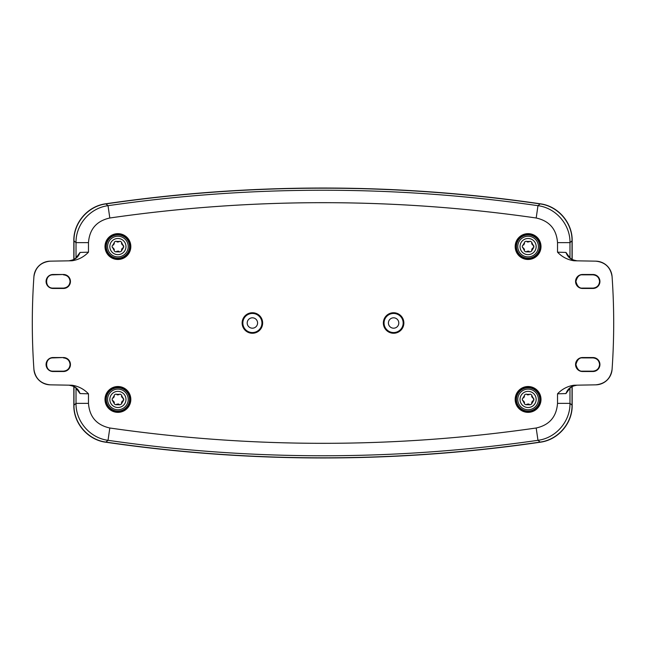 <?xml version="1.0" encoding="UTF-8"?>
<svg xmlns="http://www.w3.org/2000/svg" width="646" height="646" viewBox="0 0 646 646"><rect width="100%" height="100%" fill="white"/><g stroke="black" fill="none" stroke-linecap="round" stroke-linejoin="round"><path stroke-width="0.97" d="M262.647 323A10.255 10.255 0 0 1 252.392 333.255A10.255 10.255 0 0 1 242.137 323A10.255 10.255 0 0 1 252.392 312.745A10.255 10.255 0 0 1 262.647 323M403.863 323A10.255 10.255 0 0 1 393.608 333.255A10.255 10.255 0 0 1 383.353 323A10.255 10.255 0 0 1 393.608 312.745A10.255 10.255 0 0 1 403.863 323M70.438 281.47A6.993 6.993 0 0 0 63.445 274.485L53.061 274.485A6.993 6.993 0 0 0 46.076 281.47A6.993 6.993 0 0 0 53.061 288.463L63.445 288.463A6.993 6.993 0 0 0 70.438 281.47M63.445 274.841C67.442 275.261 69.655 277.473 70.075 281.47C69.655 285.467 67.442 287.68 63.445 288.108L53.061 288.108C44.493 288.479 44.493 274.461 53.061 274.833L63.445 274.485M70.438 364.53A6.993 6.993 0 0 0 63.445 357.537L53.061 357.537A6.993 6.993 0 0 0 46.076 364.53A6.993 6.993 0 0 0 53.061 371.515L63.445 371.515A6.993 6.993 0 0 0 70.438 364.53M63.445 357.892C67.442 358.32 69.655 360.533 70.075 364.53C69.655 368.527 67.442 370.739 63.445 371.159L53.061 371.167C44.493 371.539 44.493 357.521 53.061 357.892L63.445 357.537M599.924 364.53A6.993 6.993 0 0 0 592.939 357.537L582.555 357.537A6.993 6.993 0 0 0 575.562 364.53A6.993 6.993 0 0 0 582.555 371.515L592.939 371.515A6.993 6.993 0 0 0 599.924 364.53M599.577 364.53C599.157 360.525 596.944 358.312 592.939 357.892L582.555 357.892C579.422 357.521 577.209 359.733 575.925 364.53C577.209 369.326 579.422 371.539 582.555 371.159L592.939 371.167C596.944 370.747 599.157 368.535 599.577 364.53M599.924 281.47A6.993 6.993 0 0 0 592.939 274.485L582.555 274.485A6.993 6.993 0 0 0 575.562 281.47A6.993 6.993 0 0 0 582.555 288.463L592.939 288.463A6.993 6.993 0 0 0 599.924 281.47M599.577 281.47C599.157 277.465 596.944 275.253 592.939 274.833L582.555 274.841C579.422 274.461 577.209 276.674 575.925 281.47C577.209 286.267 579.422 288.479 582.555 288.108L592.939 288.108C596.944 287.688 599.157 285.475 599.577 281.47M565.961 393.575C567.818 388.472 571.548 385.67 577.144 385.169C570.273 386.486 570.789 387.592 568.367 390.305L565.961 393.575L557.522 393.818C562.117 389.045 567.608 386.179 573.995 385.226L595.798 384.838A16.61 16.61 0 0 0 612.077 369.391A664.459 664.459 0 0 0 612.077 276.609A16.61 16.61 0 0 0 595.798 261.162L573.995 260.774C567.608 259.821 562.117 256.955 557.522 252.182L565.961 252.425L568.367 255.695C570.781 258.4 570.265 259.514 577.144 260.831C571.548 260.33 567.818 257.528 565.961 252.425M515.177 246.562A12.912 12.912 0 0 0 528.089 259.482A12.912 12.912 0 0 0 541.001 246.562A12.912 12.912 0 0 0 528.089 233.65A12.912 12.912 0 0 0 515.177 246.562M516.049 246.562A12.04 12.04 0 0 0 528.089 258.61A12.04 12.04 0 0 0 540.137 246.562A12.04 12.04 0 0 0 528.089 234.522A12.04 12.04 0 0 0 516.049 246.562M104.999 246.562A12.912 12.912 0 0 0 117.911 259.482A12.912 12.912 0 0 0 130.823 246.562A12.912 12.912 0 0 0 117.911 233.65A12.912 12.912 0 0 0 104.999 246.562M105.863 246.562A12.04 12.04 0 0 0 117.911 258.61A12.04 12.04 0 0 0 129.951 246.562A12.04 12.04 0 0 0 117.911 234.522A12.04 12.04 0 0 0 105.863 246.562M104.999 399.438A12.912 12.912 0 0 0 117.911 412.35A12.912 12.912 0 0 0 130.823 399.438A12.912 12.912 0 0 0 117.911 386.518A12.912 12.912 0 0 0 104.999 399.438M105.863 399.438A12.04 12.04 0 0 0 117.911 411.478A12.04 12.04 0 0 0 129.951 399.438A12.04 12.04 0 0 0 117.911 387.39A12.04 12.04 0 0 0 105.863 399.438M515.177 399.438A12.912 12.912 0 0 0 528.089 412.35A12.912 12.912 0 0 0 541.001 399.438A12.912 12.912 0 0 0 528.089 386.518A12.912 12.912 0 0 0 515.177 399.438M516.049 399.438A12.04 12.04 0 0 0 528.089 411.478A12.04 12.04 0 0 0 540.137 399.438A12.04 12.04 0 0 0 528.089 387.39A12.04 12.04 0 0 0 516.049 399.438M80.039 252.425C78.182 257.528 74.451 260.33 68.856 260.831C75.727 259.514 75.211 258.408 77.633 255.695L80.039 252.425L88.478 252.182C83.883 256.955 78.392 259.821 72.005 260.774L50.202 261.162A16.61 16.61 0 0 0 33.923 276.609A664.459 664.459 0 0 0 33.923 369.391A16.61 16.61 0 0 0 50.202 384.838L72.005 385.226C78.392 386.179 83.883 389.045 88.478 393.818L80.039 393.575L77.633 390.305C75.219 387.6 75.735 386.486 68.856 385.169C74.451 385.67 78.182 388.472 80.039 393.575M88.478 403.362C89.487 416.84 96.601 425.052 109.812 427.999L108.027 440.314L105.928 442.09C88.066 439.845 73.612 423.195 73.975 405.139L76.026 403.362L88.478 403.362L88.478 393.818M109.812 427.999A1490.766 1490.766 0 0 0 536.188 427.999C549.383 425.068 556.497 416.856 557.522 403.362L569.974 403.362C570.321 421.426 555.843 438.077 537.973 440.314A1503.21 1503.21 0 0 1 108.027 440.314C90.093 438.077 75.687 421.37 76.026 403.362L76.026 388.303M557.522 252.182L557.522 242.638C556.513 229.16 549.399 220.948 536.188 218.001A1490.766 1490.766 0 0 0 109.812 218.001C96.617 220.932 89.503 229.144 88.478 242.638L88.478 252.182M105.928 442.09A1505.269 1505.269 0 0 0 540.072 442.09L537.973 440.314L536.188 427.999M569.974 388.303L569.974 403.362L572.025 405.139C572.38 423.138 557.991 439.837 540.072 442.09M572.025 405.139L572.025 386.696M572.025 259.304L572.025 240.861L569.974 242.638L569.974 257.697M540.072 203.91A1505.269 1505.269 0 0 0 105.928 203.91L108.027 205.686A1503.21 1503.21 0 0 1 537.973 205.686L540.072 203.91C557.934 206.155 572.388 222.805 572.025 240.861M536.188 218.001L537.973 205.686C555.907 207.923 570.313 224.63 569.974 242.638L557.522 242.638M76.026 257.697L76.026 242.638C75.679 224.574 90.157 207.923 108.027 205.686L109.812 218.001M88.478 242.638L76.026 242.638L73.975 240.861C73.62 222.862 88.009 206.163 105.928 203.91M73.975 240.861L73.975 259.304M73.975 386.696L73.975 405.139M33.923 369.391C35.425 378.677 40.851 383.829 50.202 384.838M50.202 261.162C40.851 262.171 35.425 267.323 33.923 276.609M595.798 384.838C605.149 383.829 610.575 378.677 612.077 369.391M612.077 276.609C610.575 267.323 605.149 262.171 595.798 261.162M73.83 386.607L73.83 405.268C73.474 423.259 87.864 439.966 105.782 442.211A1505.414 1505.414 0 0 0 540.217 442.211C558.079 439.966 572.526 423.324 572.17 405.268L572.17 386.607M73.83 259.393L73.83 240.732C73.474 222.676 87.921 206.034 105.782 203.789A1505.414 1505.414 0 0 1 540.217 203.789C558.136 206.034 572.526 222.741 572.17 240.732L572.17 259.393M522.275 399.438L524.77 404.178L525.691 404.703L530.059 404.792L531.448 404.146L533.709 400.407L533.378 398.089M522.469 398.461L522.323 398.929M524.374 395.723L522.929 398.065L523.704 397.799M523.866 397.637L524.512 396.119M524.326 395.651L524.73 394.73L524.326 395.651M526.127 394.084L524.73 394.73M529.454 394.359L526.7 394.286L527.314 394.819M527.532 394.876L529.171 394.682M529.478 394.286L530.487 394.173L529.478 394.286M531.747 395.053L530.487 394.173M533.168 398.073L531.86 395.651L531.698 396.45M531.755 396.668L532.748 397.993M533.249 398.065L533.846 398.881M528.089 407.513A8.075 8.075 0 0 0 536.164 399.438A8.075 8.075 0 0 0 528.089 391.355A8.075 8.075 0 0 0 520.014 399.438A8.075 8.075 0 0 0 528.089 407.513M528.089 411.066A11.628 11.628 0 0 0 539.717 399.438A11.628 11.628 0 0 0 528.089 387.81A11.628 11.628 0 0 0 516.461 399.438A11.628 11.628 0 0 0 528.089 411.066A11.628 11.628 0 0 1 516.461 399.438A11.628 11.628 0 0 1 528.089 387.81M531.86 395.651L531.836 395.215M533.903 399.438L533.854 399.939M533.168 400.795L532.474 401.069M532.32 401.231L531.666 402.749M531.86 403.217L531.448 404.146M529.478 404.59L528.864 404.049M528.646 403.992L527.007 404.194M526.732 404.509L525.691 404.703M524.326 403.217L524.479 402.418M524.423 402.2L523.43 400.875M523.018 400.795L522.331 399.987M522.275 246.562L524.77 251.31L525.691 251.827L530.059 251.916L531.448 251.27L533.709 247.539L533.378 245.222M522.469 245.593L522.323 246.061M524.374 242.848L522.929 245.197L523.704 244.931M523.866 244.769L524.512 243.251M524.326 242.783L524.73 241.854L524.326 242.783M526.127 241.208L524.73 241.854M529.454 241.491L526.7 241.41L527.314 241.951M527.532 242.008L529.171 241.806M529.478 241.41L530.487 241.297L529.478 241.41M531.747 242.185L530.487 241.297M533.168 245.205L531.86 242.783L531.698 243.582M531.755 243.8L532.748 245.125M533.249 245.197L533.846 246.013M528.089 254.645A8.075 8.075 0 0 0 536.164 246.562A8.075 8.075 0 0 0 528.089 238.487A8.075 8.075 0 0 0 520.014 246.562A8.075 8.075 0 0 0 528.089 254.645M528.089 258.19A11.628 11.628 0 0 0 539.717 246.562A11.628 11.628 0 0 0 528.089 234.934A11.628 11.628 0 0 0 516.461 246.562A11.628 11.628 0 0 0 528.089 258.19A11.628 11.628 0 0 1 516.461 246.562A11.628 11.628 0 0 1 528.089 234.934M531.86 242.783L531.836 242.347M533.903 246.562L533.854 247.071M533.168 247.927L532.474 248.201M532.32 248.363L531.666 249.881M531.86 250.349L531.448 251.27M529.478 251.714L528.864 251.181M528.646 251.124L527.007 251.318M526.732 251.641L525.691 251.827M524.326 250.349L524.479 249.55M524.423 249.332L523.43 248.007M523.018 247.927L522.331 247.119M112.291 398.461L112.154 399.987L114.592 404.178L115.513 404.703L119.873 404.792L121.27 404.146L123.531 400.407L123.192 398.089M114.197 395.723L112.751 398.065L113.526 397.799M113.68 397.637L114.334 396.119M114.14 395.651L114.552 394.73L114.14 395.651M115.941 394.084L114.552 394.73M119.268 394.359L116.522 394.286L117.136 394.819M117.354 394.876L118.993 394.682M119.3 394.286L120.309 394.173L119.3 394.286M121.561 395.053L120.309 394.173M122.982 398.073L121.674 395.651L121.521 396.45M121.577 396.668L122.57 397.993M123.071 398.065L123.669 398.881M117.911 407.513A8.075 8.075 0 0 0 125.986 399.438A8.075 8.075 0 0 0 117.911 391.355A8.075 8.075 0 0 0 109.836 399.438A8.075 8.075 0 0 0 117.911 407.513M117.911 411.066A11.628 11.628 0 0 0 129.539 399.438A11.628 11.628 0 0 0 117.911 387.81A11.628 11.628 0 0 0 106.283 399.438A11.628 11.628 0 0 0 117.911 411.066A11.628 11.628 0 0 1 106.283 399.438A11.628 11.628 0 0 1 117.911 387.81M121.674 395.651L121.658 395.215M123.725 399.438L123.677 399.939M122.982 400.795L122.296 401.069M122.134 401.231L121.488 402.749M121.674 403.217L121.27 404.146M119.3 404.59L118.686 404.049M118.468 403.992L116.829 404.194M116.546 404.509L115.513 404.703M114.14 403.217L114.302 402.418M114.245 402.2L113.252 400.875M112.832 400.795L112.154 399.987M112.097 246.562L114.592 251.31L115.513 251.827L119.873 251.916L121.27 251.27L123.531 247.539L123.192 245.222M112.291 245.593L112.146 246.061M114.197 242.848L112.751 245.197L113.526 244.931M113.68 244.769L114.334 243.251M114.14 242.783L114.552 241.854L114.14 242.783M115.941 241.208L114.552 241.854M119.268 241.491L116.522 241.41L117.136 241.951M117.354 242.008L118.993 241.806M119.3 241.41L120.309 241.297L119.3 241.41M121.561 242.185L120.309 241.297M122.982 245.205L121.674 242.783L121.521 243.582M121.577 243.8L122.57 245.125M123.071 245.197L123.669 246.013M117.911 254.645A8.075 8.075 0 0 0 125.986 246.562A8.075 8.075 0 0 0 117.911 238.487A8.075 8.075 0 0 0 109.836 246.562A8.075 8.075 0 0 0 117.911 254.645M117.911 258.19A11.628 11.628 0 0 0 129.539 246.562A11.628 11.628 0 0 0 117.911 234.934A11.628 11.628 0 0 0 106.283 246.562A11.628 11.628 0 0 0 117.911 258.19A11.628 11.628 0 0 1 106.283 246.562A11.628 11.628 0 0 1 117.911 234.934M121.674 242.783L121.658 242.347M123.725 246.562L123.677 247.071M122.982 247.927L122.296 248.201M122.134 248.363L121.488 249.881M121.674 250.349L121.27 251.27M119.3 251.714L118.686 251.181M118.468 251.124L116.829 251.318M116.546 251.641L115.513 251.827M114.14 250.349L114.302 249.55M114.245 249.332L113.252 248.007M112.832 247.927L112.154 247.119M247.2 323A5.192 5.192 0 0 0 252.392 328.192A5.192 5.192 0 0 0 257.584 323A5.192 5.192 0 0 0 252.392 317.808A5.192 5.192 0 0 0 247.2 323M261.945 323A9.553 9.553 0 0 0 252.392 313.447A9.553 9.553 0 0 0 242.839 323A9.553 9.553 0 0 0 252.392 332.553A9.553 9.553 0 0 0 261.945 323M388.416 323A5.192 5.192 0 0 0 393.608 328.192A5.192 5.192 0 0 0 398.8 323A5.192 5.192 0 0 0 393.608 317.808A5.192 5.192 0 0 0 388.416 323M403.161 323A9.553 9.553 0 0 0 393.608 313.447A9.553 9.553 0 0 0 384.055 323A9.553 9.553 0 0 0 393.608 332.553A9.553 9.553 0 0 0 403.161 323M557.522 403.362L557.522 393.818M528.089 409.758A10.32 10.32 0 0 0 538.409 399.438A10.32 10.32 0 0 0 528.089 389.11A10.32 10.32 0 0 0 517.769 399.438A10.32 10.32 0 0 0 528.089 409.758M528.089 256.89A10.32 10.32 0 0 0 538.409 246.562A10.32 10.32 0 0 0 528.089 236.242A10.32 10.32 0 0 0 517.769 246.562A10.32 10.32 0 0 0 528.089 256.89M117.911 409.758A10.32 10.32 0 0 0 128.231 399.438A10.32 10.32 0 0 0 117.911 389.11A10.32 10.32 0 0 0 107.591 399.438A10.32 10.32 0 0 0 117.911 409.758M117.911 256.89A10.32 10.32 0 0 0 128.231 246.562A10.32 10.32 0 0 0 117.911 236.242A10.32 10.32 0 0 0 107.591 246.562A10.32 10.32 0 0 0 117.911 256.89"/></g></svg>
